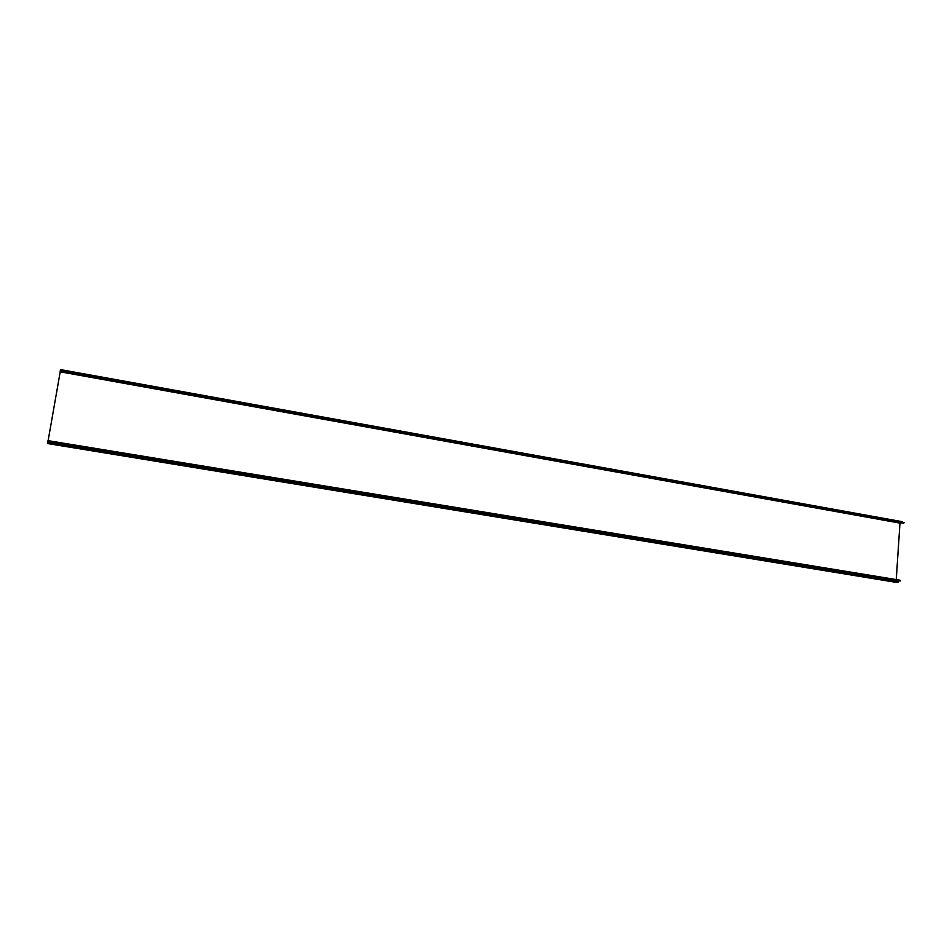 <?xml version="1.0" encoding="UTF-8"?>
<svg xmlns="http://www.w3.org/2000/svg" width="952" height="952" viewBox="0 0 952 952"><rect width="100%" height="100%" fill="white"/><g stroke="black" fill="none" stroke-linecap="round" stroke-linejoin="round"><path stroke-width="0.71" stroke-dasharray="4.76 3.57" d="M60.357 370.019L60.238 370.947L60.428 370.03M60.297 371.339L60.452 369.959L60.178 371.316M48.064 440.193L47.671 443.192L48.207 440.217M60.523 369.614L47.612 443.549M903.222 523.303L902.198 521.982L900.009 522.719M902.639 522.124L903.281 523.005L904.281 522.422M896.356 582.374L899.747 523.136L900.485 521.946L902.103 521.672M896.248 579.578L896.475 582.1L47.671 443.192M899.331 580.72L900.509 580.922M899.961 580.196L898.188 581.958L896.475 582.1M902.663 522.208L60.404 370.126M902.079 521.97L60.452 369.983L902.198 521.982M902.484 522.362L60.381 370.34M898.652 581.446L47.802 441.966M900.461 522.243L60.404 370.649M900.485 521.946L60.464 370.292M899.747 523.136L60.214 371.887M47.826 442.359L896.129 581.351M895.951 581.363L47.826 442.418M898.188 581.958L47.695 442.668M896.57 582.1L47.659 443.18M903.281 523.005L60.238 370.947M900.009 580.506L47.993 440.562"/><path stroke-width="1.43" d="M904.4 522.612L60.357 370.019L60.178 371.316L903.222 523.303L904.4 522.612L60.321 370.221M47.957 440.645L900.509 580.922L47.957 440.645L899.961 580.196M896.356 582.374L47.6 443.561L47.945 440.966M48.207 440.217L60.297 371.339M60.428 370.03L902.639 522.124M900.009 522.719L896.248 579.578M60.523 369.614L902.258 521.684M896.546 582.41L898.164 582.255L899.331 580.72M898.807 581.565L47.778 442.073M898.164 582.255L47.624 443.037M899.926 523.112L60.214 371.815M896.415 582.398L47.6 443.561"/></g></svg>
